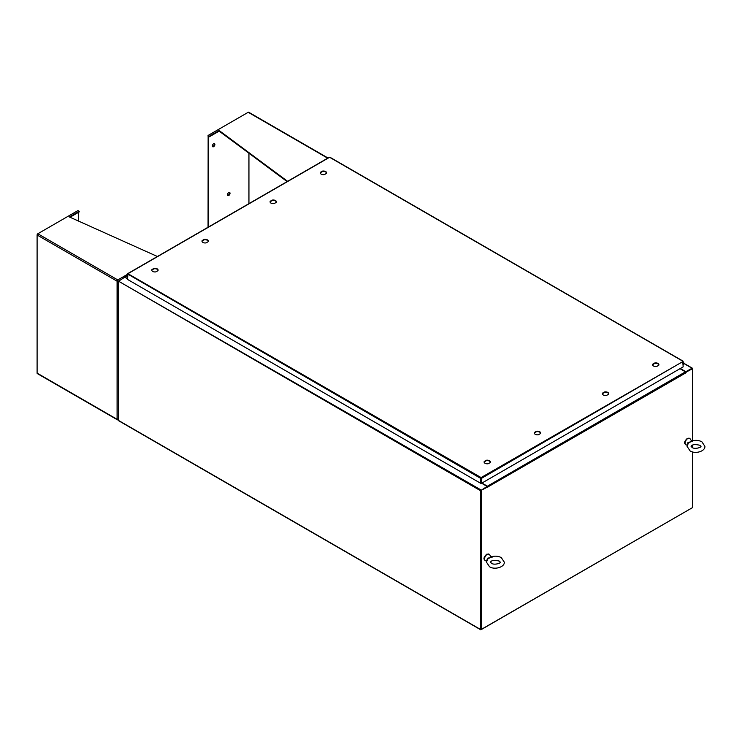 <?xml version="1.0" encoding="UTF-8"?>
<svg xmlns="http://www.w3.org/2000/svg" width="742" height="742" viewBox="0 0 742 742"><rect width="100%" height="100%" fill="white"/><g stroke="black" fill="none" stroke-linecap="round" stroke-linejoin="round"><path stroke-width="1.11" d="M683.169 363.385L683.169 364.146M683.169 362.986A0.89 0.519 -60 0 1 683.549 364.155L683.169 364.535M202.909 242.43A3.153 1.818 0 0 0 206.128 242.875L208.14 241.716A3.153 1.818 0 0 0 208.298 241.141A3.153 1.818 0 0 0 204.152 239.416L202.139 240.575A3.153 1.818 0 0 0 201.982 241.141A3.153 1.818 0 0 0 202.909 242.43M152.713 271.414A3.153 1.818 0 0 0 155.931 271.86L157.935 270.7A3.153 1.818 0 0 0 158.092 270.125A3.153 1.818 0 0 0 153.956 268.4L151.943 269.559A3.153 1.818 0 0 0 151.785 270.125A3.153 1.818 0 0 0 152.713 271.414M321.203 174.138A3.153 1.818 -0 0 0 324.421 174.583L326.424 173.424A3.153 1.818 -0 0 0 326.582 172.849A3.153 1.818 -0 0 0 322.445 171.124L320.433 172.283A3.153 1.818 -0 0 0 320.275 172.849A3.153 1.818 -0 0 0 321.203 174.138M270.997 203.123A3.153 1.818 -0 0 0 274.215 203.568L276.228 202.399A3.153 1.818 -0 0 0 276.386 201.833A3.153 1.818 -0 0 0 272.24 200.099L270.236 201.267A3.153 1.818 -0 0 0 270.069 201.833A3.153 1.818 -0 0 0 270.997 203.123M535.232 434.293A3.153 1.818 -0 0 0 538.451 434.738L540.464 433.578A3.153 1.818 -0 0 0 540.621 433.013A3.153 1.818 -0 0 0 536.475 431.278L534.463 432.438A3.153 1.818 -0 0 0 534.305 433.013A3.153 1.818 -0 0 0 535.232 434.293M485.027 463.277A3.153 1.818 -0 0 0 488.245 463.722L490.258 462.563A3.153 1.818 -0 0 0 490.416 461.988A3.153 1.818 -0 0 0 486.279 460.263L484.266 461.422A3.153 1.818 -0 0 0 484.109 461.988A3.153 1.818 -0 0 0 485.027 463.277M653.517 366.001A3.153 1.818 0 0 0 656.735 366.446L658.748 365.287A3.153 1.818 0 0 0 658.905 364.712A3.153 1.818 0 0 0 654.769 362.986L652.756 364.146A3.153 1.818 0 0 0 652.598 364.712A3.153 1.818 0 0 0 653.517 366.001M603.32 394.985A3.153 1.818 0 0 0 606.539 395.43L608.551 394.271A3.153 1.818 0 0 0 608.709 393.696A3.153 1.818 0 0 0 604.563 391.962L602.55 393.13A3.153 1.818 0 0 0 602.393 393.696A3.153 1.818 0 0 0 603.32 394.985M208.27 241.363A3.153 1.818 0 0 0 204.152 239.852L202.139 241.011A3.153 1.818 0 0 0 202.01 241.363M158.074 270.348A3.153 1.818 0 0 0 153.956 268.827L151.943 269.995A3.153 1.818 0 0 0 151.804 270.348M326.563 173.071A3.153 1.818 0 0 0 322.445 171.55L320.433 172.719A3.153 1.818 0 0 0 320.294 173.071M276.367 202.047A3.153 1.818 0 0 0 272.24 200.535L270.236 201.694A3.153 1.818 0 0 0 270.097 202.047M540.593 433.226A3.153 1.818 0 0 0 536.475 431.714L534.463 432.874A3.153 1.818 0 0 0 534.333 433.226M490.397 462.21A3.153 1.818 0 0 0 486.279 460.699L484.266 461.858A3.153 1.818 0 0 0 484.127 462.21M658.887 364.934A3.153 1.818 0 0 0 654.769 363.422L652.756 364.582A3.153 1.818 0 0 0 652.617 364.934M608.681 393.919A3.153 1.818 0 0 0 604.563 392.397L602.55 393.566A3.153 1.818 0 0 0 602.421 393.919M481.085 477.57L683.169 361.4L329.606 157.276L127.958 273.696L481.085 477.57L481.53 478.33L481.085 477.57L480.631 478.33L480.631 483.283L480.631 478.33L127.652 274.021M480.631 483.283L127.522 279.419L127.958 273.696M682.733 361.15L683.169 366.863L481.53 483.283L481.53 478.33L683.039 361.475M481.15 478.117L481.53 483.283M127.522 278.807L124.73 277.202L118.173 281.496L118.303 420.538L480.695 629.763L691.961 507.936M480.695 629.763L480.566 490.722L487.123 486.427L481.604 483.237M481.011 490.388L487.123 486.427M680.321 368.505L685.849 371.696L692.277 368.134L683.957 363.33M685.691 372.039L692.008 368.598M480.964 629.299L480.946 490.499M692.277 368.134L692.407 368.774L685.831 372.261M127.522 278.445L124.675 277.23M118.303 281.06L481.011 489.952M480.566 490.722L118.173 280.986M487.633 487.002L480.946 490.425L487.253 486.789L487.819 487.188L487.373 486.205L481.92 483.051M680.006 368.691L685.46 371.835L685.933 372.883L686.09 372.419M692.407 440.841L692.407 368.774L685.775 372.169M480.946 490.425L481.317 629.55L692.407 507.686L692.407 451.869M481.317 490.647L481.317 629.55M692.407 447.602L692.407 445.107M327.983 158L248.728 112.237A1.02 0.584 120 0 0 248.218 112.292L208.057 135.471L209.318 136.203L219.15 130.527L287.59 181.317M208.057 135.471L208.057 136.083L209.318 136.806L209.318 136.203M209.318 136.806L219.15 131.13L219.15 130.527M219.15 131.13L287.135 181.586M213.631 143.762A1.781 1.03 120 0 0 212.472 145.33A1.781 1.03 120 0 0 212.741 146.758A1.781 1.03 120 0 0 213.631 146.675A1.781 1.03 120 0 0 214.8 145.107A1.781 1.03 120 0 0 214.521 143.67A1.781 1.03 120 0 0 213.631 143.762M212.518 146.536A1.781 1.03 120 0 0 213.102 146.369A1.781 1.03 120 0 0 214.225 143.596M228.768 192.558A1.781 1.03 120 0 0 227.599 194.135A1.781 1.03 120 0 0 227.877 195.563A1.781 1.03 120 0 0 228.768 195.471A1.781 1.03 120 0 0 229.927 193.903A1.781 1.03 120 0 0 229.658 192.475A1.781 1.03 120 0 0 228.768 192.558M227.646 195.341A1.781 1.03 120 0 0 228.239 195.165A1.781 1.03 120 0 0 229.352 192.391M208.14 136.129L208.057 227.238M248.941 203.633L248.941 153.242M208.669 136.435L208.595 226.931M208.057 136.176L208.595 136.482M117.802 419.1L117.802 419.712A1.02 0.584 -60 0 1 117.292 419.759L37.313 373.588A1.02 0.584 120 0 1 37.1 373.115L37.1 235.01A1.02 0.584 120 0 1 37.823 233.758L77.975 210.57L79.236 211.303L69.414 216.979L157.387 256.491M117.292 419.759A1.02 0.584 -60 0 1 117.078 419.295L117.078 281.181L118.516 281.348L117.078 281.181A1.02 0.584 -60 0 1 117.802 279.938L118.136 280.801L117.802 279.938L37.823 233.758M69.998 217.239L79.236 211.906L79.236 211.303M118.664 419.211L117.802 419.712M37.1 373.115L117.078 419.295L118.516 419.128M78.504 221.06L78.504 212.333M687.5 444.458L687.982 442.445L690.987 441.787L691.303 440.535L690.069 438.763A3.747 2.161 120 0 0 687.769 438.55A3.747 2.161 120 0 0 685.209 442.306A3.747 2.161 120 0 0 686.452 445.024C684.838 443.957 682.816 442.955 687.287 438.392L690.069 438.763M692.657 441.573C692.564 440.85 691.127 441.407 688.344 443.224L687.064 446.35L690.097 450.913C695.041 454.308 705.299 451.424 704.9 446.35L701.876 441.796C698.945 440.275 695.755 439.96 692.295 440.869L691.303 440.535M486.91 560.275L487.392 558.253L490.397 557.594L490.712 556.352L489.479 554.571A3.747 2.161 120 0 0 487.179 554.357A3.747 2.161 120 0 0 484.619 558.114A3.747 2.161 120 0 0 485.862 560.841C484.248 559.765 482.226 558.763 486.696 554.2L489.479 554.571M492.067 557.39C491.974 556.667 490.536 557.214 487.754 559.032L486.474 562.167L489.507 566.721C494.45 570.116 504.708 567.231 504.31 562.167L501.286 557.604C498.355 556.083 495.164 555.777 491.705 556.686L490.712 556.352M683.92 363.524L691.961 368.162M480.566 629.476L118.173 420.25M127.522 275.662L125.11 277.054M487.373 486.205L685.46 371.835M686.09 372.716L487.819 486.965M248.218 112.292L327.686 158.176M117.078 281.181L37.1 235.01M117.802 279.938L127.522 274.317M688.344 443.224L687.982 442.445M487.754 559.032L487.392 558.253M683.781 362.819L683.169 362.467M329.93 157.248L683.039 361.113M127.652 273.659L329.29 157.248M127.522 275.449L124.804 277.026M687.25 445.098L686.452 445.024M700.884 446.35C701.96 447.129 694.837 449.689 692.101 447.435L691.08 446.35C692.008 444.486 694.939 444.124 699.864 445.274L700.884 446.35M486.659 560.906L485.862 560.841M500.293 562.167C501.369 562.937 494.246 565.497 491.51 563.252L490.49 562.167C491.417 560.293 494.348 559.932 499.273 561.082L500.293 562.167"/></g></svg>

